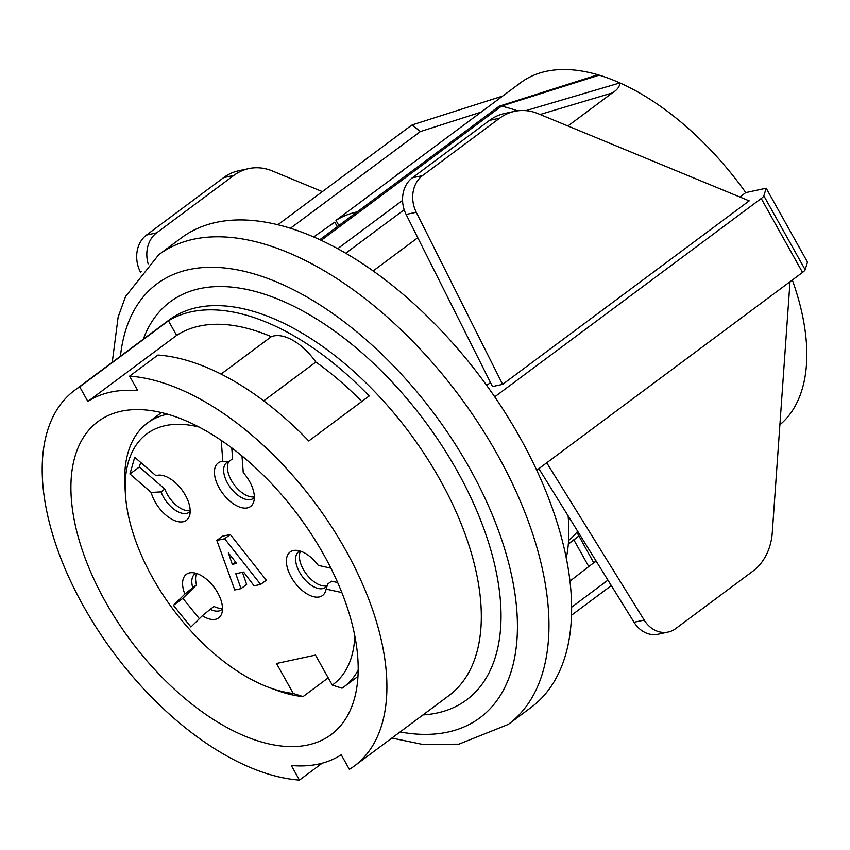<?xml version="1.0" encoding="UTF-8"?>
<svg xmlns="http://www.w3.org/2000/svg" width="850" height="850" viewBox="0 0 850 850"><rect width="100%" height="100%" fill="white"/><g stroke="black" fill="none" stroke-linecap="round" stroke-linejoin="round"><path stroke-width="1.27" d="M328.228 677.864L303.046 696.607A164.486 88.156 53.3 0 1 276.707 690.306L269.461 687.639A156.124 83.672 -126.7 0 0 293.293 693.494L276.516 663.489L315.499 655.095L332.276 685.1A156.124 83.672 -126.7 0 0 354.811 636.183M199.197 427.093A156.124 83.672 -126.7 0 0 125.407 494.084L124.929 486.381A164.486 88.156 53.3 0 1 147.496 422.981A164.486 88.156 53.3 0 1 167.567 414.152M358.126 670.193A164.486 88.156 53.3 0 1 343.921 686.885A164.486 88.156 53.3 0 1 342.04 688.213L332.276 685.1M293.293 693.494L303.046 696.607M190.942 627.003L173.453 605.359L184.854 594.107A27.136 14.546 -126.7 0 1 191.749 572.677A27.136 14.546 -126.7 0 1 214.211 587.435A27.136 14.546 -126.7 0 1 221.893 613.179A27.136 14.546 -126.7 0 1 202.353 615.751L190.942 627.003M241.995 455.897L243.27 472.621A27.136 14.546 -126.7 0 1 253.736 501.797A27.136 14.546 -126.7 0 1 223.114 493.914A27.136 14.546 -126.7 0 1 222.817 461.327L221.223 440.332M125.407 494.084A156.124 83.672 -126.7 0 0 269.461 687.639M129.944 474.013L134.725 457.279L155.964 475.724A27.136 14.546 -126.7 0 1 159.428 475.108A27.136 14.546 -126.7 0 1 181.9 489.866A27.136 14.546 -126.7 0 1 189.582 515.61A27.136 14.546 -126.7 0 1 170.786 518.649A27.136 14.546 -126.7 0 1 151.183 492.447L129.944 474.013L139.379 466.979L164.826 489.069A22.302 11.953 -126.7 0 0 190.188 510.616M341.817 592.556L326.113 589.103A27.136 14.546 -126.7 0 1 325.709 590.824A27.136 14.546 -126.7 0 1 294.695 582.441A27.136 14.546 -126.7 0 1 295.566 550.322A27.136 14.546 -126.7 0 1 318.251 565.388L330.884 568.172M216.846 540.43L222.509 536.212L230.308 534.533L266.316 580.199L260.642 584.418L224.644 538.751L216.846 540.43L234.759 589.996L240.996 588.646L235.811 573.739L243.61 572.061L254.097 585.831L260.642 584.418M242.441 572.316L246.659 584.439L240.996 588.646M190.188 511.317A22.302 11.953 53.3 0 1 189.21 512.221A22.302 11.953 53.3 0 1 161.043 491.874L164.826 489.069M161.904 475.331L155.964 475.724M151.183 492.447L161.043 491.874M140.675 462.442L139.379 466.979M254.352 497.505A22.302 11.953 53.3 0 1 253.374 498.397A22.302 11.953 53.3 0 1 230.467 487.645A22.302 11.953 53.3 0 1 226.738 462.623A22.302 11.953 53.3 0 1 228.82 461.582L232.602 458.777L231.774 447.854M228.926 461.507A22.302 11.953 -126.7 0 0 233.856 484.309A22.302 11.953 -126.7 0 0 254.352 496.804M222.817 461.327L228.82 461.582M337.631 582.526L331.564 581.198L327.792 584.003A22.302 11.953 53.3 0 1 325.348 587.435A22.302 11.953 53.3 0 1 302.441 576.683A22.302 11.953 53.3 0 1 298.711 551.65A22.302 11.953 53.3 0 1 299.859 550.97M300.517 551.172A22.302 11.953 -126.7 0 0 306.574 574.334A22.302 11.953 -126.7 0 0 326.974 585.682M327.792 584.003L326.113 589.103M196.711 573.527A22.302 11.953 -126.7 0 0 196.552 584.864L192.78 587.669A22.302 11.953 53.3 0 1 194.894 574.005A22.302 11.953 53.3 0 1 196.042 573.325M222.509 608.887A22.302 11.953 53.3 0 1 221.531 609.79A22.302 11.953 53.3 0 1 210.269 609.312L214.041 606.496A22.302 11.953 -126.7 0 0 222.509 608.186M192.78 587.669L184.854 594.107M202.353 615.751L210.269 609.312M196.552 584.864L182.888 598.336L199.357 618.704M173.453 605.359L182.888 598.336M232.305 564.347L228.363 552.904L236.672 563.401L232.305 564.347L235.524 561.946M230.308 534.533L224.644 538.751M566.249 558.259A214.667 115.047 -126.7 0 0 568.108 515.854M361.792 401.519A217.462 116.535 -126.7 0 0 315.839 362.068L263.723 400.86M168.459 320.822A234.186 125.502 53.3 0 1 191.367 311.791A234.186 125.502 53.3 0 1 369.187 396.015L308.773 440.98A234.186 125.502 -126.7 0 0 157.941 355.056L129.614 376.136L137.774 390.724A217.462 116.535 -126.7 0 0 87.869 401.466L79.719 386.877L168.459 320.822L176.619 335.421L87.869 401.466M595.946 560.787A214.667 115.047 53.3 0 1 593.81 562.912L576.884 532.238M593.768 562.838L588.763 566.557L573.856 539.878L568.331 544.138M578.85 536.159L573.856 539.878M593.81 562.912L596.179 561.149M394.039 177.183A214.667 115.047 53.3 0 1 397.938 174.027A214.667 115.047 53.3 0 1 402.071 171.201L335.984 220.384A214.667 115.047 53.3 0 1 357.202 211.884M338.863 225.526L335.984 220.384M517.586 110.829A246.734 132.228 -126.7 0 0 501.532 106.091L499.354 106.356M501.5 106.08L599.207 75.14A214.667 115.047 53.3 0 1 619.894 82.918L525.863 110.638M594.352 76.032L599.176 75.129A214.667 115.047 -126.7 0 0 520.668 82.684L397.938 174.027M492.501 386.559L406.119 214.444L416.256 212.266L502.637 384.381L492.501 386.559M499.694 118.171L422.482 175.631L412.346 177.809L489.558 120.349L499.694 118.171A55.76 45.73 -102.2 0 1 514.601 111.339A55.76 45.73 -102.2 0 1 538.135 113.666L749.201 200.866L502.637 384.381M514.601 111.339L504.464 113.528A55.76 45.73 77.8 0 0 489.558 120.349M412.346 177.809A27.88 22.865 77.8 0 0 406.119 214.444M416.256 212.266A27.88 22.865 -102.2 0 1 422.482 175.631M546.741 462.804L644.183 620.086A27.88 22.865 -102.2 0 0 668.206 632.06A27.88 22.865 -102.2 0 0 675.665 628.649L752.877 571.189A55.76 45.73 -102.2 0 0 772.278 532.621L790.011 281.743M644.183 620.086L634.047 622.274L538.879 468.658M634.047 622.274A27.88 22.865 77.8 0 0 658.07 634.249L668.206 632.06M805.162 269.748L807.5 262.129L766.19 188.222L763.852 195.829L805.162 269.748A8.362 1.679 150.8 0 1 802.528 272.436L761.218 198.518L494.721 396.865M536.69 470.284L802.528 272.436M761.218 198.518A8.362 1.679 -29.2 0 0 763.852 195.829M739.883 197.019L745.801 192.61L766.19 188.222M486.699 385.443L490.514 382.606M745.801 192.61A214.667 115.047 -126.7 0 0 619.894 82.918C619.724 86.615 617.196 89.951 612.329 92.926L567.928 125.981M417.796 237.713L373.203 270.906M313.767 236.916L334.794 222.137L337.333 226.674M502.711 96.05L412.101 124.929L420.421 131.537L290.509 228.225M140.516 272.244L140.239 271.692A27.88 22.865 -102.2 0 1 146.476 235.067L223.678 177.597A55.76 45.73 -102.2 0 1 238.595 170.776L248.731 168.597A55.76 45.73 77.8 0 1 272.266 170.924L322.362 191.622M248.731 168.597A55.76 45.73 77.8 0 0 233.814 175.419L223.678 177.597M146.476 235.067L156.613 232.879L233.814 175.419M156.613 232.879A27.88 22.865 77.8 0 0 148.155 263.829M779.907 424.809A214.667 115.047 -126.7 0 0 792.327 280.022M588.763 566.557L569.893 581.23M568.352 543.851L578.808 536.074M121.274 411.219A195.16 104.582 53.3 0 1 311.78 534.831A195.16 104.582 53.3 0 1 331.075 734.676A195.16 104.582 53.3 0 1 130.656 640.56A195.16 104.582 53.3 0 1 98.037 421.568A195.16 104.582 53.3 0 1 121.274 411.219M322.214 763.194L299.487 780.109L291.327 765.51A217.462 116.535 -126.7 0 0 341.233 754.768L349.382 769.367A234.186 125.502 53.3 0 0 354.376 765.988L448.789 695.714A234.186 125.502 -126.7 0 0 425.638 455.908A234.186 125.502 -126.7 0 0 197.03 307.572A234.186 125.502 -126.7 0 0 169.139 319.983L74.726 390.256A234.186 125.502 53.3 0 1 79.719 386.877M299.487 780.109A234.186 125.502 53.3 0 1 86.286 611.118A234.186 125.502 53.3 0 1 74.726 390.256M129.614 376.136A234.186 125.502 53.3 0 1 342.816 545.116A234.186 125.502 53.3 0 1 354.376 765.988M221.096 374.085L271.32 336.696A217.462 116.535 -126.7 0 0 176.619 335.421M315.839 362.068A44.604 23.906 -126.7 0 0 271.32 336.696M508.289 724.412L530.942 707.551A292.74 156.878 -126.7 0 0 502.01 407.788A292.74 156.878 -126.7 0 0 216.251 222.371A292.74 156.878 -126.7 0 0 181.39 237.883L158.727 254.756A292.74 156.878 53.3 0 1 193.587 239.232A292.74 156.878 53.3 0 1 479.347 424.649A292.74 156.878 53.3 0 1 508.3 724.412L458.894 744.186L422.11 744.324L391.892 738.055M577.66 531.261A181.22 97.113 53.3 0 1 568.597 540.472M571.54 607.272L607.952 580.157M612.329 92.926L540.101 114.474M404.196 209.738L345.801 253.194M337.758 248.657L402.571 200.409M501.574 106.091L321.268 240.295M481.1 112.136L420.421 131.537M141.132 271.501L140.239 271.692M143.331 339.192A248.126 132.972 53.3 0 1 199.803 288.618A248.126 132.972 53.3 0 1 462.783 481.281A248.126 132.972 53.3 0 1 422.971 714.924M400.084 731.967A270.428 144.925 -126.7 0 0 486.434 501.319A270.428 144.925 -126.7 0 0 189.146 269.546A270.428 144.925 -126.7 0 0 120.445 356.235M343.921 686.885L357.914 676.472M147.496 422.981L161.489 412.558M499.832 105.995L594.32 75.894M319.887 239.657L498.599 106.643M411.464 125.311L277.908 224.708M112.253 362.334L118.139 317.092L125.566 296.501L158.727 254.756M571.434 615.294L611.331 585.607"/></g></svg>

